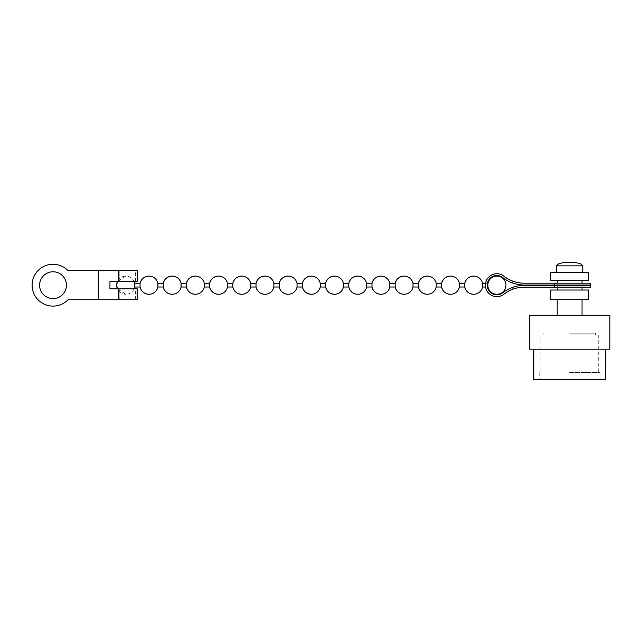 <?xml version="1.0" encoding="UTF-8"?>
<svg xmlns="http://www.w3.org/2000/svg" width="642" height="642" viewBox="0 0 642 642"><rect width="100%" height="100%" fill="white"/><g stroke="black" fill="none" stroke-linecap="round" stroke-linejoin="round"><path stroke-width="0.48" stroke-dasharray="3.21 2.41" d="M550.635 280.361L588.594 280.361M550.635 290.023L588.594 290.023M550.635 272.304L588.594 272.304M550.635 299.694L588.594 299.694M529.337 315.27L609.9 315.27M569.614 372.561L600.053 372.561L569.614 372.561M569.614 334.963L598.264 334.963L569.614 334.963M569.614 333.174L595.399 333.174L569.614 333.174M533.807 379.727L605.422 379.727M529.337 349.192L609.9 349.192M569.614 315.27L582.045 315.27L569.614 315.27M569.614 290.023L582.045 290.023L569.614 290.023M569.614 280.361L582.045 280.361L569.614 280.361M556.197 285.008L583.04 285.008L556.197 285.008L556.197 283.194L583.04 283.194L556.197 283.194M583.04 285.008L583.04 283.194M556.197 287.191L583.04 287.191L556.197 287.191L556.197 285.377L583.04 285.377L556.197 285.377M583.04 287.191L583.04 285.377M590.536 287.191L554.592 287.191L554.592 285.377L590.536 285.377M554.592 285.377L524.185 285.377A34.564 34.564 0 0 0 502.814 292.768A9.638 9.638 0 0 1 496.86 294.83A9.638 9.638 0 0 0 502.814 292.768A9.638 9.638 0 0 1 487.214 285.192A9.638 9.638 0 0 1 502.814 277.617A9.638 9.638 0 0 0 487.214 285.192A9.638 9.638 0 0 0 496.86 294.83A9.638 9.638 0 0 1 487.214 285.192A9.638 9.638 0 0 1 502.814 277.617A34.564 34.564 0 0 0 524.185 285.008L554.592 285.008L554.592 283.194L590.536 283.194M554.592 287.191L524.185 287.191A32.742 32.742 0 0 0 503.938 294.197A11.46 11.46 0 0 1 496.86 296.652A11.46 11.46 0 0 0 503.938 294.197A11.46 11.46 0 0 1 485.4 285.192A11.46 11.46 0 0 1 496.86 273.733A11.46 11.46 0 0 0 485.4 285.192A11.46 11.46 0 0 0 496.86 296.652A11.46 11.46 0 0 1 485.4 285.192A11.46 11.46 0 0 1 503.938 276.188A32.742 32.742 0 0 0 524.185 283.194L554.592 283.194M503.938 276.188A11.46 11.46 0 0 0 496.86 273.733A11.46 11.46 0 0 1 503.938 276.188A32.742 32.742 0 0 0 512.685 281.108L512.685 283.042A34.564 34.564 0 0 1 502.814 277.617A34.564 34.564 0 0 0 512.685 283.042L512.685 281.108M554.592 285.008L590.536 285.008M512.685 289.277L512.685 287.343A34.564 34.564 0 0 0 502.814 292.768A34.564 34.564 0 0 1 512.685 287.343L512.685 289.277A32.742 32.742 0 0 0 503.938 294.197M487.944 283.371L487.944 287.014M482.575 287.014L482.575 283.371M464.752 283.371L464.752 287.014M459.383 287.014L459.383 283.371M441.56 283.371L441.56 287.014M436.191 287.014L436.191 283.371M418.367 283.371L418.367 287.014M412.999 287.014L412.999 283.371M395.175 283.371L395.175 287.014M389.806 287.014L389.806 283.371M371.983 283.371L371.983 287.014M366.614 287.014L366.614 283.371M348.791 283.371L348.791 287.014M343.422 287.014L343.422 283.371M325.598 283.371L325.598 287.014M320.23 287.014L320.23 283.371M302.406 283.371L302.406 287.014M297.037 287.014L297.037 283.371M279.214 283.371L279.214 287.014M273.845 287.014L273.845 283.371M256.022 283.371L256.022 287.014M250.653 287.014L250.653 283.371M232.829 283.371L232.829 287.014M227.461 287.014L227.461 283.371M209.637 283.371L209.637 287.014M204.268 287.014L204.268 283.371M186.445 283.371L186.445 287.014M181.076 287.014L181.076 283.371M163.253 283.371L163.253 287.014M157.884 287.014L157.884 283.371M140.06 283.371L140.06 287.014M125.776 294.285A9.092 9.092 0 0 1 117.446 288.828L125.776 294.285A9.092 9.092 0 0 0 134.114 288.828M134.692 283.371L134.692 287.014M125.776 276.1L117.446 281.557A9.092 9.092 0 0 1 134.114 281.557M39.595 285.192A13.418 13.418 0 0 1 53.021 271.775A13.418 13.418 0 0 1 66.439 285.192A13.418 13.418 0 0 0 53.021 271.775A13.418 13.418 0 0 0 39.595 285.192A13.418 13.418 0 0 1 53.021 271.775A13.418 13.418 0 0 1 66.439 285.192A13.418 13.418 0 0 1 53.021 298.61A13.418 13.418 0 0 1 39.595 285.192A13.418 13.418 0 0 0 53.021 298.61A13.418 13.418 0 0 0 66.439 285.192A13.418 13.418 0 0 1 53.021 298.61A13.418 13.418 0 0 1 39.595 285.192M68.044 270.643A20.921 20.921 0 0 0 32.1 285.192A20.921 20.921 0 0 0 68.044 299.742L135.422 299.742L98.451 299.742L98.451 270.643L68.044 270.643L135.422 270.643L68.044 270.643A20.921 20.921 0 0 0 38.303 270.322A20.921 20.921 0 0 0 38.303 300.063A20.921 20.921 0 0 0 68.044 299.742A20.921 20.921 0 0 1 38.303 300.063A20.921 20.921 0 0 1 38.303 270.322A20.921 20.921 0 0 1 68.044 270.643M137.236 288.828L109.951 288.828L109.951 281.557L137.236 281.557M137.236 270.643L98.451 270.643L98.451 299.742L98.451 270.643M125.776 281.557L135.422 281.557L125.776 281.557M137.236 299.742L98.451 299.742M109.951 281.557L119.821 281.557L109.951 281.557L109.951 288.828L119.821 288.828L109.951 288.828M582.776 265.86L556.462 265.86M119.821 299.742L119.821 288.828L119.821 299.742M119.821 281.557L119.821 270.643L119.821 281.557M118.698 299.742L118.698 288.828M118.698 281.557L118.698 270.643M557.192 283.194L557.192 285.008M557.192 285.377L557.192 287.191M598.264 334.963L598.264 372.561M595.399 333.174L595.399 334.963M600.053 372.561L600.053 379.727M539.184 372.561L539.184 379.727M543.838 333.174L543.838 334.963M540.973 334.963L540.973 372.561M582.045 283.194L582.045 285.008M582.045 285.377L582.045 287.191M487.39 283.371L485.545 283.371M487.39 287.014L485.545 287.014M135.422 299.742L135.422 288.828M135.422 281.557L135.422 270.643"/><path stroke-width="0.96" d="M569.614 280.361L550.635 280.361L550.635 272.304L588.594 272.304L588.594 280.361L569.614 280.361M569.614 299.694L550.635 299.694L550.635 290.023L588.594 290.023L588.594 299.694L569.614 299.694M569.614 315.27L529.337 315.27L529.337 349.192L609.9 349.192L609.9 315.27L569.614 315.27M605.422 349.192L605.422 379.727L533.807 379.727L533.807 349.192M554.592 285.377L590.536 285.377L590.536 287.191L524.185 287.191A32.742 32.742 0 0 0 503.938 294.197A11.46 11.46 0 0 1 485.4 285.192A11.46 11.46 0 0 1 503.938 276.188A32.742 32.742 0 0 0 524.185 283.194L554.592 283.194L554.592 285.008L524.185 285.008A34.564 34.564 0 0 1 502.814 277.617A9.638 9.638 0 0 0 487.214 285.192A9.638 9.638 0 0 0 502.814 292.768A34.564 34.564 0 0 1 524.185 285.377L554.592 285.377L554.592 287.191M554.592 283.194L590.536 283.194L590.536 285.008L554.592 285.008M512.685 281.108A32.742 32.742 0 0 1 503.938 276.188M503.938 294.197A32.742 32.742 0 0 1 512.685 289.277M487.39 287.014L487.944 287.014A9.092 9.092 0 0 0 496.86 294.285C492.165 293.964 489.196 291.54 487.944 287.014L487.944 283.371L487.39 283.371M485.545 283.371L482.575 283.371L482.575 287.014A9.092 9.092 0 0 1 473.668 294.285C468.973 293.964 466.004 291.54 464.752 287.014L464.752 283.371L459.383 283.371L459.383 287.014A9.092 9.092 0 0 1 450.475 294.285C445.781 293.964 442.811 291.54 441.56 287.014L441.56 283.371L436.191 283.371L436.191 287.014A9.092 9.092 0 0 1 427.283 294.285C422.588 293.964 419.619 291.54 418.367 287.014L418.367 283.371L412.999 283.371L412.999 287.014A9.092 9.092 0 0 1 404.091 294.285C399.396 293.964 396.427 291.54 395.175 287.014L395.175 283.371L389.806 283.371L389.806 287.014A9.092 9.092 0 0 1 380.899 294.285C376.204 293.964 373.235 291.54 371.983 287.014L371.983 283.371L366.614 283.371L366.614 287.014A9.092 9.092 0 0 1 357.706 294.285C353.012 293.964 350.042 291.54 348.791 287.014L348.791 283.371L343.422 283.371L343.422 287.014A9.092 9.092 0 0 1 334.506 294.285C329.819 293.964 326.85 291.54 325.598 287.014L325.598 283.371L320.23 283.371L320.23 287.014A9.092 9.092 0 0 1 311.314 294.285C306.627 293.964 303.658 291.54 302.406 287.014L302.406 283.371L297.037 283.371L297.037 287.014A9.092 9.092 0 0 1 288.122 294.285C283.435 293.964 280.466 291.54 279.214 287.014L279.214 283.371L273.845 283.371L273.845 287.014A9.092 9.092 0 0 1 264.929 294.285C260.243 293.964 257.273 291.54 256.022 287.014L256.022 283.371L250.653 283.371L250.653 287.014A9.092 9.092 0 0 1 241.737 294.285C237.05 293.964 234.081 291.54 232.829 287.014L232.829 283.371L227.461 283.371L227.461 287.014A9.092 9.092 0 0 1 218.545 294.285C213.858 293.964 210.889 291.54 209.637 287.014L209.637 283.371L204.268 283.371L204.268 287.014A9.092 9.092 0 0 1 195.353 294.285C190.666 293.964 187.697 291.54 186.445 287.014L186.445 283.371L181.076 283.371L181.076 287.014A9.092 9.092 0 0 1 172.16 294.285C167.474 293.964 164.504 291.54 163.253 287.014L163.253 283.371L157.884 283.371L157.884 287.014A9.092 9.092 0 0 1 148.968 294.285C144.281 293.964 141.312 291.54 140.06 287.014L140.06 283.371L134.692 283.371A9.092 9.092 0 0 0 134.114 281.557M116.684 285.192L117.446 288.828A9.092 9.092 0 0 1 116.684 285.192L117.446 281.557A9.092 9.092 0 0 0 116.684 285.192M134.114 288.828A9.092 9.092 0 0 0 134.692 287.014L134.692 283.371M148.968 276.1C144.281 276.421 141.312 278.845 140.06 283.371A9.092 9.092 0 0 1 157.884 283.371M172.16 276.1C167.474 276.421 164.504 278.845 163.253 283.371A9.092 9.092 0 0 1 181.076 283.371M195.353 276.1C190.666 276.421 187.697 278.845 186.445 283.371A9.092 9.092 0 0 1 204.268 283.371M218.545 276.1C213.858 276.421 210.889 278.845 209.637 283.371A9.092 9.092 0 0 1 227.461 283.371M241.737 276.1C237.05 276.421 234.081 278.845 232.829 283.371A9.092 9.092 0 0 1 250.653 283.371M264.929 276.1C260.243 276.421 257.273 278.845 256.022 283.371A9.092 9.092 0 0 1 273.845 283.371M288.122 276.1C283.435 276.421 280.466 278.845 279.214 283.371A9.092 9.092 0 0 1 297.037 283.371M311.314 276.1C306.627 276.421 303.658 278.845 302.406 283.371A9.092 9.092 0 0 1 320.23 283.371M334.506 276.1C329.819 276.421 326.85 278.845 325.598 283.371A9.092 9.092 0 0 1 343.422 283.371M357.706 276.1C353.012 276.421 350.042 278.845 348.791 283.371A9.092 9.092 0 0 1 366.614 283.371M380.899 276.1C376.204 276.421 373.235 278.845 371.983 283.371A9.092 9.092 0 0 1 389.806 283.371M404.091 276.1C399.396 276.421 396.427 278.845 395.175 283.371A9.092 9.092 0 0 1 412.999 283.371M427.283 276.1C422.588 276.421 419.619 278.845 418.367 283.371A9.092 9.092 0 0 1 436.191 283.371M450.475 276.1C445.781 276.421 442.811 278.845 441.56 283.371A9.092 9.092 0 0 1 459.383 283.371M473.668 276.1C468.973 276.421 466.004 278.845 464.752 283.371A9.092 9.092 0 0 1 482.575 283.371M496.86 276.1C492.165 276.421 489.196 278.845 487.944 283.371A9.092 9.092 0 0 1 505.952 285.192A9.092 9.092 0 0 1 496.86 294.285M66.439 285.192A13.418 13.418 0 0 0 53.021 271.775A13.418 13.418 0 0 0 39.595 285.192A13.418 13.418 0 0 0 53.021 298.61A13.418 13.418 0 0 0 66.439 285.192M98.451 299.742L98.451 270.643L68.044 270.643A20.921 20.921 0 0 0 32.1 285.192A20.921 20.921 0 0 0 68.044 299.742L137.236 299.742L137.236 288.828L109.951 288.828L109.951 281.557L109.951 288.828M98.451 270.643L137.236 270.643L137.236 281.557L109.951 281.557M569.614 265.86L582.776 265.86L580.745 263.95C578.346 262.578 569.687 262.121 569.614 262.273C569.55 262.121 560.883 262.578 558.484 263.95L556.462 265.86L569.614 265.86M118.698 281.557L118.698 270.643M118.698 299.742L118.698 288.828M557.192 280.361L557.192 283.194M557.192 287.191L557.192 290.023M556.462 265.86L556.462 272.304M557.192 299.694L557.192 315.27M582.045 299.694L582.045 315.27M582.776 265.86L582.776 272.304M582.045 280.361L582.045 283.194M582.045 287.191L582.045 290.023M459.383 287.014L464.752 287.014A9.092 9.092 0 0 0 473.668 294.285M436.191 287.014L441.56 287.014A9.092 9.092 0 0 0 450.475 294.285M412.999 287.014L418.367 287.014A9.092 9.092 0 0 0 427.283 294.285M389.806 287.014L395.175 287.014A9.092 9.092 0 0 0 404.091 294.285M366.614 287.014L371.983 287.014A9.092 9.092 0 0 0 380.899 294.285M343.422 287.014L348.791 287.014A9.092 9.092 0 0 0 357.706 294.285M320.23 287.014L325.598 287.014A9.092 9.092 0 0 0 334.506 294.285M297.037 287.014L302.406 287.014A9.092 9.092 0 0 0 311.314 294.285M273.845 287.014L279.214 287.014A9.092 9.092 0 0 0 288.122 294.285M250.653 287.014L256.022 287.014A9.092 9.092 0 0 0 264.929 294.285M227.461 287.014L232.829 287.014A9.092 9.092 0 0 0 241.737 294.285M204.268 287.014L209.637 287.014A9.092 9.092 0 0 0 218.545 294.285M181.076 287.014L186.445 287.014A9.092 9.092 0 0 0 195.353 294.285M157.884 287.014L163.253 287.014A9.092 9.092 0 0 0 172.16 294.285M134.692 287.014L140.06 287.014A9.092 9.092 0 0 0 148.968 294.285M485.545 287.014L482.575 287.014"/></g></svg>
